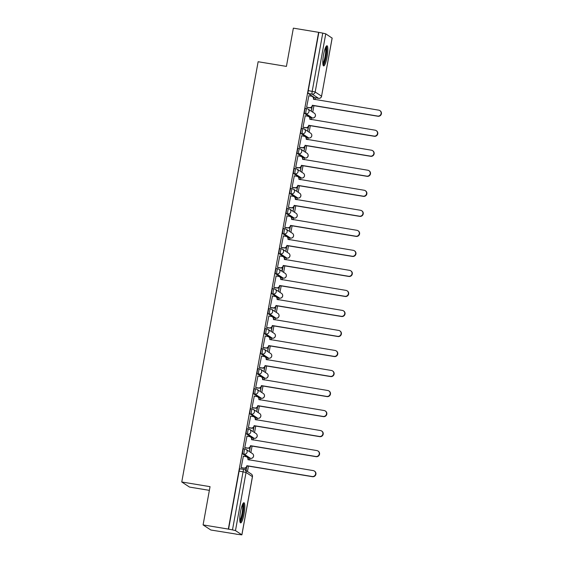 <?xml version="1.0" encoding="UTF-8"?>
<svg xmlns="http://www.w3.org/2000/svg" width="563" height="563" viewBox="0 0 563 563"><rect width="100%" height="100%" fill="white"/><g stroke="black" fill="none" stroke-linecap="round" stroke-linejoin="round"><path stroke-width="0.84" d="M244.989 449.007L243.68 448.795A2.618 0.493 99.4 0 0 243.638 448.774A2.618 0.493 99.4 0 0 242.759 451.062A2.618 0.493 99.4 0 0 242.744 453.926L244.138 454.158A2.618 0.493 -80.6 0 1 244.159 451.294A2.618 0.493 -80.6 0 1 245.032 449.007A2.618 0.493 -80.6 0 1 245.074 449.021A2.618 2.562 123.3 0 1 247.143 452.012A2.618 2.562 -56.7 0 1 244.138 454.158L250.521 458.359A2.618 2.562 -56.7 0 0 252.428 453.602A2.618 2.618 0 0 1 250.563 458.373A2.618 0.493 -80.6 0 1 250.521 458.359L249.127 458.127L242.744 453.926M248.628 428.985L247.319 428.767A2.618 0.493 99.4 0 0 247.277 428.753A2.618 0.493 99.4 0 0 246.397 431.04A2.618 0.493 99.4 0 0 246.383 433.904L247.776 434.129A2.618 0.493 -80.6 0 1 247.797 431.272A2.618 0.493 -80.6 0 1 248.67 428.985A2.618 0.493 -80.6 0 1 248.712 428.999A2.618 2.562 123.3 0 1 250.781 431.983A2.618 2.562 -56.7 0 1 247.776 434.129L254.159 438.331A2.618 2.562 -56.7 0 0 256.066 433.58A2.618 2.618 0 0 1 254.202 438.345A2.618 0.493 -80.6 0 1 254.159 438.331L252.766 438.098L246.383 433.904M252.273 408.963L250.957 408.745A2.618 0.493 99.4 0 0 250.915 408.724A2.618 0.493 99.4 0 0 250.042 411.011A2.618 0.493 99.4 0 0 250.021 413.875L251.422 414.108A2.618 0.493 -80.6 0 1 251.436 411.243A2.618 0.493 -80.6 0 1 252.315 408.956A2.618 0.493 -80.6 0 1 252.351 408.97A2.618 2.562 123.3 0 1 254.42 411.961A2.618 2.562 -56.7 0 1 251.422 414.108L257.798 418.309A2.618 2.562 -56.7 0 0 259.705 413.552A2.618 2.618 0 0 1 257.84 418.323A2.618 0.493 -80.6 0 1 257.798 418.309L256.404 418.077L250.021 413.875M255.912 388.934L254.596 388.716A2.618 0.493 99.4 0 0 254.553 388.702A2.618 0.493 99.4 0 0 253.681 390.989A2.618 0.493 99.4 0 0 253.66 393.854L255.06 394.086A2.618 0.493 -80.6 0 1 255.074 391.222A2.618 0.493 -80.6 0 1 255.954 388.934A2.618 0.493 -80.6 0 1 255.989 388.949A2.618 2.562 123.3 0 1 258.058 391.932A2.618 2.562 -56.7 0 1 255.06 394.086L261.436 398.28A2.618 2.562 -56.7 0 0 263.343 393.53A2.618 2.618 0 0 1 261.478 398.301A2.618 0.493 -80.6 0 1 261.436 398.28L260.043 398.055L253.66 393.854M259.55 368.913L258.234 368.695A2.618 0.493 99.4 0 0 258.199 368.681A2.618 0.493 99.4 0 0 257.319 370.968A2.618 0.493 99.4 0 0 257.305 373.825L258.699 374.057A2.618 0.493 -80.6 0 1 258.713 371.193A2.618 0.493 -80.6 0 1 259.592 368.906A2.618 0.493 -80.6 0 1 259.627 368.927A2.618 2.562 123.3 0 1 261.696 371.911A2.618 2.562 -56.7 0 1 258.699 374.057L265.082 378.259A2.618 2.562 -56.7 0 0 266.982 373.501A2.618 2.618 0 0 1 265.117 378.273A2.618 0.493 -80.6 0 1 265.082 378.259L263.681 378.026L257.305 373.825M263.188 348.884L261.872 348.666A2.618 0.493 99.4 0 0 261.837 348.652A2.618 0.493 99.4 0 0 260.958 350.939A2.618 0.493 99.4 0 0 260.943 353.803L262.337 354.036A2.618 0.493 -80.6 0 1 262.351 351.171A2.618 0.493 -80.6 0 1 263.231 348.884A2.618 0.493 -80.6 0 1 263.266 348.898A2.618 2.562 123.3 0 1 265.342 351.889A2.618 2.562 -56.7 0 1 262.337 354.036L268.72 358.237A2.618 2.562 -56.7 0 0 270.62 353.48A2.618 2.618 0 0 1 268.755 358.251A2.618 0.493 -80.6 0 1 268.72 358.237L267.319 358.005L260.943 353.803M266.827 328.862L265.511 328.644A2.618 0.493 99.4 0 0 265.476 328.63A2.618 0.493 99.4 0 0 264.596 330.917A2.618 0.493 99.4 0 0 264.582 333.782L265.975 334.007A2.618 0.493 -80.6 0 1 265.989 331.143A2.618 0.493 -80.6 0 1 266.869 328.862A2.618 0.493 -80.6 0 1 266.911 328.876A2.618 2.562 123.3 0 1 268.98 331.86A2.618 2.562 -56.7 0 1 265.975 334.007L272.358 338.208A2.618 2.562 -56.7 0 0 274.265 333.458A2.618 2.618 0 0 1 272.393 338.222A2.618 0.493 -80.6 0 1 272.358 338.208L270.965 337.976L264.582 333.782M270.465 308.841L269.149 308.623A2.618 0.493 99.4 0 0 269.114 308.601A2.618 0.493 99.4 0 0 268.234 310.889A2.618 0.493 99.4 0 0 268.22 313.753L269.614 313.985A2.618 0.493 -80.6 0 1 269.628 311.121A2.618 0.493 -80.6 0 1 270.507 308.834A2.618 0.493 -80.6 0 1 270.55 308.848A2.618 2.562 123.3 0 1 272.619 311.839A2.618 2.562 -56.7 0 1 269.614 313.985L275.997 318.186A2.618 2.562 -56.7 0 0 277.904 313.429A2.618 2.618 0 0 1 276.032 318.201A2.618 0.493 -80.6 0 1 275.997 318.186L274.603 317.954L268.22 313.753M274.104 288.812L272.795 288.594A2.618 0.493 99.4 0 0 272.752 288.58A2.618 0.493 99.4 0 0 271.873 290.867A2.618 0.493 99.4 0 0 271.859 293.731L273.252 293.963A2.618 0.493 -80.6 0 1 273.266 291.099A2.618 0.493 -80.6 0 1 274.146 288.812A2.618 0.493 -80.6 0 1 274.188 288.826A2.618 2.562 123.3 0 1 276.257 291.81A2.618 2.562 -56.7 0 1 273.252 293.963L279.635 298.158A2.618 2.562 -56.7 0 0 281.542 293.407A2.618 2.618 0 0 1 279.677 298.179A2.618 0.493 -80.6 0 1 279.635 298.158L278.242 297.933L271.859 293.731M277.742 268.79L276.433 268.572A2.618 0.493 99.4 0 0 276.391 268.558A2.618 0.493 99.4 0 0 275.511 270.838A2.618 0.493 99.4 0 0 275.497 273.702L276.89 273.935A2.618 0.493 -80.6 0 1 276.905 271.07A2.618 0.493 -80.6 0 1 277.784 268.783A2.618 0.493 -80.6 0 1 277.826 268.804A2.618 2.562 123.3 0 1 279.895 271.788A2.618 2.562 -56.7 0 1 276.89 273.935L283.273 278.136A2.618 2.562 -56.7 0 0 285.181 273.379A2.618 2.618 0 0 1 283.316 278.15A2.618 0.493 -80.6 0 1 283.273 278.136L281.88 277.904L275.497 273.702M281.38 248.762L280.071 248.543A2.618 0.493 99.4 0 0 280.029 248.529A2.618 0.493 99.4 0 0 279.149 250.816A2.618 0.493 99.4 0 0 279.135 253.681L280.529 253.913A2.618 0.493 -80.6 0 1 280.55 251.049A2.618 0.493 -80.6 0 1 281.423 248.762A2.618 0.493 -80.6 0 1 281.465 248.776A2.618 2.562 123.3 0 1 283.534 251.767A2.618 2.562 -56.7 0 1 280.529 253.913L286.912 258.114A2.618 2.562 -56.7 0 0 288.819 253.357A2.618 2.618 0 0 1 286.954 258.128A2.618 0.493 -80.6 0 1 286.912 258.114L285.518 257.882L279.135 253.681M285.019 228.74L283.71 228.522A2.618 0.493 99.4 0 0 283.668 228.508A2.618 0.493 99.4 0 0 282.788 230.795A2.618 0.493 99.4 0 0 282.774 233.659L284.167 233.884A2.618 0.493 -80.6 0 1 284.188 231.02A2.618 0.493 -80.6 0 1 285.061 228.74A2.618 0.493 -80.6 0 1 285.103 228.754A2.618 2.562 123.3 0 1 287.172 231.738A2.618 2.562 -56.7 0 1 284.167 233.884L290.55 238.086A2.618 2.562 -56.7 0 0 292.457 233.335A2.618 2.618 0 0 1 290.592 238.1A2.618 0.493 -80.6 0 1 290.55 238.086L289.157 237.853L282.774 233.659M288.664 208.711L287.348 208.5A2.618 0.493 99.4 0 0 287.306 208.479A2.618 0.493 99.4 0 0 286.433 210.766A2.618 0.493 99.4 0 0 286.412 213.63L287.813 213.863A2.618 0.493 -80.6 0 1 287.827 210.998A2.618 0.493 -80.6 0 1 288.706 208.711A2.618 0.493 -80.6 0 1 288.742 208.725A2.618 2.562 123.3 0 1 290.811 211.716A2.618 2.562 -56.7 0 1 287.813 213.863L294.189 218.064A2.618 2.562 -56.7 0 0 296.096 213.307A2.618 2.618 0 0 1 294.231 218.078A2.618 0.493 -80.6 0 1 294.189 218.064L292.795 217.832L286.412 213.63M292.303 188.689L290.987 188.471A2.618 0.493 99.4 0 0 290.944 188.457A2.618 0.493 99.4 0 0 290.072 190.744A2.618 0.493 99.4 0 0 290.051 193.609L291.451 193.841A2.618 0.493 -80.6 0 1 291.465 190.977A2.618 0.493 -80.6 0 1 292.345 188.689A2.618 0.493 -80.6 0 1 292.38 188.704A2.618 2.562 123.3 0 1 294.449 191.687A2.618 2.562 -56.7 0 1 291.451 193.841L297.827 198.035A2.618 2.562 -56.7 0 0 299.734 193.285A2.618 2.618 0 0 1 297.869 198.056A2.618 0.493 -80.6 0 1 297.827 198.035L296.434 197.81L290.051 193.609M295.941 168.668L294.625 168.45A2.618 0.493 99.4 0 0 294.59 168.436A2.618 0.493 99.4 0 0 293.71 170.716A2.618 0.493 99.4 0 0 293.696 173.58L295.089 173.812A2.618 0.493 -80.6 0 1 295.103 170.948A2.618 0.493 -80.6 0 1 295.983 168.661A2.618 0.493 -80.6 0 1 296.018 168.682A2.618 2.562 123.3 0 1 298.087 171.666A2.618 2.562 -56.7 0 1 295.089 173.812L301.472 178.014A2.618 2.562 -56.7 0 0 303.373 173.256A2.618 2.618 0 0 1 301.508 178.028A2.618 0.493 -80.6 0 1 301.472 178.014L300.072 177.781L293.696 173.58M299.579 148.639L298.263 148.421A2.618 0.493 99.4 0 0 298.228 148.407A2.618 0.493 99.4 0 0 297.348 150.694A2.618 0.493 99.4 0 0 297.334 153.558L298.728 153.79A2.618 0.493 -80.6 0 1 298.742 150.926A2.618 0.493 -80.6 0 1 299.622 148.639A2.618 0.493 -80.6 0 1 299.657 148.653A2.618 2.562 123.3 0 1 301.733 151.644A2.618 2.562 -56.7 0 1 298.728 153.79L305.111 157.985A2.618 2.562 -56.7 0 0 307.011 153.235A2.618 2.618 0 0 1 305.146 158.006A2.618 0.493 -80.6 0 1 305.111 157.985L303.71 157.76L297.334 153.558M303.218 128.617L301.902 128.399A2.618 0.493 99.4 0 0 301.867 128.385A2.618 0.493 99.4 0 0 300.987 130.672A2.618 0.493 99.4 0 0 300.973 133.537L302.366 133.762A2.618 0.493 -80.6 0 1 302.38 130.898A2.618 0.493 -80.6 0 1 303.26 128.61A2.618 0.493 -80.6 0 1 303.302 128.631A2.618 2.562 123.3 0 1 305.371 131.615A2.618 2.562 -56.7 0 1 302.366 133.762L308.749 137.963A2.618 2.562 -56.7 0 0 310.656 133.206A2.618 2.618 0 0 1 308.784 137.977A2.618 0.493 -80.6 0 1 308.749 137.963L307.349 137.731L300.973 133.537M306.856 108.589L305.54 108.377A2.618 0.493 99.4 0 0 305.505 108.356A2.618 0.493 99.4 0 0 304.625 110.644A2.618 0.493 99.4 0 0 304.611 113.508L306.005 113.74A2.618 0.493 -80.6 0 1 306.019 110.876A2.618 0.493 -80.6 0 1 306.898 108.589A2.618 0.493 -80.6 0 1 306.941 108.603A2.618 2.562 123.3 0 1 309.01 111.594A2.618 2.562 -56.7 0 1 306.005 113.74L312.388 117.941A2.618 2.562 -56.7 0 0 314.295 113.184A2.618 2.618 0 0 1 312.423 117.956A2.618 0.493 -80.6 0 1 312.388 117.941L310.994 117.709L304.611 113.508M327.082 56.99A10.211 1.928 99.4 0 0 326.99 45.758A10.211 1.928 99.4 0 0 323.57 54.674A10.211 1.928 99.4 0 0 323.662 65.906A10.211 1.928 99.4 0 0 327.082 56.99M244.039 513.963A10.211 1.928 99.4 0 0 243.948 502.731A10.211 1.928 99.4 0 0 240.521 511.647A10.211 1.928 99.4 0 0 240.612 522.879A10.211 1.928 99.4 0 0 244.039 513.963M203.088 524.913L210.041 486.664L181.758 481.984L258.135 61.726L286.419 66.399L293.365 28.15L318.609 32.323L228.332 529.086L203.088 524.913L210.822 530.001L236.08 534.069M247.453 471.498L248.431 466.108M249.529 460.062L249.859 458.254M250.887 452.589L252.069 446.086M253.174 440.041L253.498 438.232M254.532 432.567L255.715 426.064M256.812 420.019L257.136 418.21M258.171 412.538L259.353 406.036M260.451 399.99L260.775 398.182M261.809 392.517L262.991 386.014M264.089 379.969L264.42 378.16M265.447 372.495L266.63 365.985M267.728 359.94L268.058 358.131M269.086 352.466L270.268 345.964M271.366 339.918L271.697 338.11M272.724 332.444L273.907 325.935M275.004 319.897L275.335 318.088M276.363 312.416L277.545 305.913M278.643 299.868L278.974 298.059M280.001 292.394L281.183 285.891M282.281 279.846L282.612 278.038M283.639 272.372L284.822 265.863M285.92 259.817L286.25 258.009M287.278 252.344L288.46 245.841M289.565 239.796L289.889 237.987M290.923 232.322L292.106 225.812M293.203 219.767L293.527 217.958M294.562 212.293L295.744 205.791M296.842 199.745L297.165 197.937M298.2 192.272L299.382 185.769M300.48 179.724L300.811 177.915M301.838 172.25L303.021 165.74M304.119 159.695L304.449 157.886M305.477 152.221L306.659 145.718M307.757 139.673L308.088 137.865M309.115 132.199L310.297 125.69M311.395 119.645L311.726 117.836M312.754 112.171L313.936 105.668M315.034 99.623L315.364 97.814M209.373 490.359L189.499 487.072L181.758 481.984M236.066 534.174L241.893 534.85L235.475 530.599L232.484 529.889L243.054 471.738A2.618 0.493 -80.6 0 1 243.934 469.451A2.618 0.493 -80.6 0 1 243.969 469.465A2.618 2.562 -56.7 0 1 244.947 469.845A2.618 2.618 0 0 0 243.934 469.451L240 468.803A2.618 0.493 -80.6 0 1 240.042 468.817L243.892 469.451M228.332 529.086L232.484 529.889M314.71 97.695A2.618 0.493 -80.6 0 1 314.668 97.702A2.618 0.493 -80.6 0 1 314.633 97.681L308.25 93.486L312.184 94.134A2.618 0.493 -80.6 0 1 312.198 91.269L322.761 33.118L325.752 33.836L332.121 38.115M322.761 33.118L318.609 32.323M308.869 95.759L306.61 107.209L306.962 107.357M311.656 107.244L311.459 110.397L312.12 106.759M305.23 115.788L302.971 127.238L303.323 127.379M308.017 127.273L307.82 130.426L308.482 126.788M301.592 135.81L299.333 147.26L299.685 147.407M304.379 147.295L304.182 150.448L304.843 146.809M297.954 155.831L295.695 167.281L296.047 167.429M300.741 167.317L300.543 170.476L301.205 166.831M294.315 175.86L292.056 187.31L292.408 187.458M297.102 187.345L296.905 190.498L297.567 186.86M290.677 195.882L288.418 207.332L288.77 207.48M293.457 207.367L293.267 210.527L293.928 206.881M287.031 215.911L284.779 227.361L285.131 227.508M289.818 227.396L289.628 230.549L290.29 226.91M283.393 235.932L281.141 247.382L281.493 247.53M286.18 247.417L285.99 250.57L286.651 246.932M279.755 255.954L277.503 267.404L277.855 267.552M282.542 267.446L282.007 270.374L282.352 270.599L283.013 266.961M276.116 275.983L273.864 287.433L274.216 287.58M278.903 287.468L278.706 290.621L279.368 286.982M272.478 296.004L270.219 307.454L270.571 307.602M275.265 307.489L275.068 310.649L275.729 307.004M268.84 316.033L266.581 327.483L266.932 327.631M271.626 327.518L271.429 330.671L272.091 327.033M265.201 336.055L262.942 347.505L263.294 347.652M267.988 347.54L267.791 350.693L268.452 347.054M261.563 356.083L259.304 367.526L259.656 367.674M264.35 367.569L264.153 370.721L264.814 367.083M257.924 376.105L255.665 387.555L256.017 387.703M260.711 387.59L260.514 390.743L261.176 387.105M254.286 396.127L252.027 407.577L252.379 407.725M257.066 407.612L256.876 410.772L257.537 407.126M250.641 416.156L248.389 427.606L248.74 427.753M253.427 427.641L253.237 430.794L253.899 427.155M247.002 436.177L244.75 447.627L245.102 447.775M249.789 447.662L249.599 450.815L250.261 447.177M243.364 456.206L241.112 467.656L241.464 467.797M246.01 470.548L246.622 467.206M228.557 529.234L239.12 471.09A2.618 0.493 -80.6 0 1 240 468.803M318.834 32.471L308.264 90.622A2.618 0.493 99.4 0 0 308.25 93.486M246.151 467.691L245.672 470.323M306.624 107.16L309.312 107.603A2.618 2.562 -56.7 0 0 312.31 105.45L312.606 105.647A2.618 2.562 123.3 0 1 309.601 107.793L306.793 107.329M312.345 105.26L377.66 116.062A3.012 2.949 -56.7 0 0 379.856 110.594A3.012 2.949 -56.7 0 0 378.737 110.158L313.457 99.165A2.618 2.562 -56.7 0 0 312.359 96.554L312.655 96.752A2.618 2.562 123.3 0 1 313.753 99.355L313.739 99.412M379.856 110.594L380.145 110.784A3.012 2.949 123.3 0 1 377.956 116.252L312.641 105.457M312.359 96.554A2.618 2.562 -56.7 0 0 311.388 96.174L308.7 95.731M302.985 127.182L305.674 127.625A2.618 2.562 -56.7 0 0 308.672 125.479L308.967 125.669A2.618 2.562 123.3 0 1 305.962 127.822L303.154 127.351M308.707 125.289L374.022 136.084A3.012 2.949 -56.7 0 0 376.218 130.616A3.012 2.949 -56.7 0 0 375.099 130.18L309.819 119.187A2.618 2.562 -56.7 0 0 308.721 116.583L309.017 116.773A2.618 2.562 123.3 0 1 310.107 119.384L310.1 119.433M376.218 130.616L376.506 130.813A3.012 2.949 123.3 0 1 374.318 136.281L309.003 125.479M308.721 116.583A2.618 2.562 -56.7 0 0 307.75 116.203L305.062 115.76M299.347 147.203L302.035 147.654A2.618 2.562 -56.7 0 0 305.033 145.5L305.329 145.697A2.618 2.562 123.3 0 1 302.324 147.844L299.516 147.379M305.069 145.31L370.384 156.113A3.012 2.949 -56.7 0 0 372.579 150.645A3.012 2.949 -56.7 0 0 371.46 150.208L306.181 139.216A2.618 2.562 -56.7 0 0 305.083 136.605L305.371 136.802A2.618 2.562 123.3 0 1 306.469 139.406L306.462 139.455M372.579 150.645L372.868 150.835A3.012 2.949 123.3 0 1 370.679 156.303L305.364 145.5M305.083 136.605A2.618 2.562 -56.7 0 0 304.111 136.225L301.423 135.782M325.808 46.961A8.839 1.668 -80.6 0 1 326.434 48.664A8.839 1.668 -80.6 0 1 325.484 58.39A8.839 1.668 -80.6 0 1 322.93 64.386M322.824 63.38A8.185 1.548 99.4 0 0 324.971 57.102A8.185 1.548 99.4 0 0 325.646 49.08A8.185 1.548 99.4 0 0 325.386 47.89M323.197 65.421A10.148 1.921 99.4 0 0 325.886 57.707A10.148 1.921 99.4 0 0 326.751 47.623A10.148 1.921 99.4 0 0 326.392 46.067M242.766 503.934A8.839 1.668 -80.6 0 1 243.392 505.637A8.839 1.668 -80.6 0 1 242.442 515.356A8.839 1.668 -80.6 0 1 239.88 521.359M239.782 520.346A8.185 1.548 99.4 0 0 241.921 514.075A8.185 1.548 99.4 0 0 242.597 506.046A8.185 1.548 99.4 0 0 242.343 504.856M240.148 522.394A10.148 1.921 99.4 0 0 242.843 514.681A10.148 1.921 99.4 0 0 243.702 504.596A10.148 1.921 99.4 0 0 243.35 503.04M295.709 167.232L298.39 167.675A2.618 2.562 -56.7 0 0 301.395 165.529L301.691 165.719A2.618 2.562 123.3 0 1 298.686 167.865L295.878 167.401M301.43 165.332L366.745 176.135A3.012 2.949 -56.7 0 0 368.934 170.666A3.012 2.949 -56.7 0 0 367.822 170.23L302.542 159.238A2.618 2.562 -56.7 0 0 301.444 156.634L301.733 156.824A2.618 2.562 123.3 0 1 302.831 159.428L302.824 159.484M368.934 170.666L369.229 170.863A3.012 2.949 123.3 0 1 367.041 176.325L301.726 165.529M301.444 156.634A2.618 2.562 -56.7 0 0 300.466 156.254L297.785 155.803M292.063 187.254L294.752 187.697A2.618 2.562 -56.7 0 0 297.757 185.551L298.052 185.748A2.618 2.562 123.3 0 1 295.047 187.894L292.239 187.43M297.792 185.361L363.107 196.156A3.012 2.949 -56.7 0 0 365.296 190.695A3.012 2.949 -56.7 0 0 364.177 190.252L298.897 179.259A2.618 2.562 -56.7 0 0 297.806 176.655L298.094 176.845A2.618 2.562 123.3 0 1 299.192 179.456L299.185 179.506M365.296 190.695L365.591 190.885A3.012 2.949 123.3 0 1 363.402 196.353L298.087 185.551M297.806 176.655A2.618 2.562 -56.7 0 0 296.828 176.275L294.139 175.832M288.425 207.283L291.113 207.726A2.618 2.562 -56.7 0 0 294.118 205.579L294.414 205.769A2.618 2.562 123.3 0 1 291.409 207.916L288.601 207.451M294.153 205.382L359.468 216.185A3.012 2.949 -56.7 0 0 361.657 210.717A3.012 2.949 -56.7 0 0 360.538 210.281L295.258 199.288A2.618 2.562 -56.7 0 0 294.16 196.677L294.456 196.874A2.618 2.562 123.3 0 1 295.554 199.478L295.547 199.534M361.657 210.717L361.953 210.907A3.012 2.949 123.3 0 1 359.764 216.375L294.449 205.579M294.16 196.677A2.618 2.562 -56.7 0 0 293.189 196.297L290.501 195.854M284.787 227.304L287.475 227.748A2.618 2.562 -56.7 0 0 290.48 225.601L290.775 225.791A2.618 2.562 123.3 0 1 287.77 227.945L284.962 227.48M290.515 225.411L355.83 236.207A3.012 2.949 -56.7 0 0 358.019 230.739A3.012 2.949 -56.7 0 0 356.9 230.302L291.62 219.31A2.618 2.562 -56.7 0 0 290.522 216.706L290.818 216.896A2.618 2.562 123.3 0 1 291.916 219.507L291.908 219.556M358.019 230.739L358.314 230.936A3.012 2.949 123.3 0 1 356.119 236.404L290.804 225.601M290.522 216.706A2.618 2.562 -56.7 0 0 289.551 216.326L286.863 215.882M281.148 247.326L283.836 247.776A2.618 2.562 -56.7 0 0 286.841 245.623L287.13 245.82A2.618 2.562 123.3 0 1 284.132 247.966L281.324 247.502M286.877 245.433L352.192 256.235A3.012 2.949 -56.7 0 0 354.38 250.767A3.012 2.949 -56.7 0 0 353.261 250.331L287.982 239.338A2.618 2.562 -56.7 0 0 286.884 236.727L287.179 236.924A2.618 2.562 123.3 0 1 288.277 239.528L288.263 239.578M354.38 250.767L354.676 250.957A3.012 2.949 123.3 0 1 352.48 256.425L287.165 245.623M286.884 236.727A2.618 2.562 -56.7 0 0 285.913 236.347L283.224 235.904M277.51 267.355L280.198 267.798A2.618 2.562 -56.7 0 0 283.203 265.652L283.492 265.842A2.618 2.562 123.3 0 1 280.494 267.988L277.679 267.524M283.238 265.454L348.553 276.257A3.012 2.949 -56.7 0 0 350.742 270.789A3.012 2.949 -56.7 0 0 349.623 270.353L284.343 259.36A2.618 2.562 -56.7 0 0 283.245 256.756L283.541 256.946A2.618 2.562 123.3 0 1 284.639 259.55L284.625 259.606M350.742 270.789L351.038 270.986A3.012 2.949 123.3 0 1 348.842 276.454L283.527 265.652M283.245 256.756A2.618 2.562 -56.7 0 0 282.274 256.376L279.586 255.926M273.871 287.376L276.56 287.82A2.618 2.562 -56.7 0 0 279.565 285.673L279.853 285.87A2.618 2.562 123.3 0 1 276.855 288.017L274.04 287.552M279.6 285.483L344.908 296.286A3.012 2.949 -56.7 0 0 347.104 290.818A3.012 2.949 -56.7 0 0 345.985 290.381L280.705 279.382A2.618 2.562 -56.7 0 0 279.607 276.778L279.902 276.968A2.618 2.562 123.3 0 1 281 279.579L280.986 279.628M347.104 290.818L347.399 291.008A3.012 2.949 123.3 0 1 345.203 296.476L279.888 285.673M279.607 276.778A2.618 2.562 -56.7 0 0 278.636 276.398L275.947 275.954M270.233 307.405L272.921 307.848A2.618 2.562 -56.7 0 0 275.919 305.702L276.215 305.892A2.618 2.562 123.3 0 1 273.21 308.038L270.402 307.574M275.954 305.505L341.269 316.307A3.012 2.949 -56.7 0 0 343.465 310.839A3.012 2.949 -56.7 0 0 342.346 310.403L277.066 299.41A2.618 2.562 -56.7 0 0 275.969 296.8L276.264 296.997A2.618 2.562 123.3 0 1 277.362 299.6L277.348 299.657M343.465 310.839L343.754 311.029A3.012 2.949 123.3 0 1 341.565 316.497L276.25 305.702M275.969 296.8A2.618 2.562 -56.7 0 0 274.997 296.419L272.309 295.976M266.595 327.427L269.283 327.87A2.618 2.562 -56.7 0 0 272.281 325.724L272.576 325.914A2.618 2.562 123.3 0 1 269.571 328.067L266.763 327.603M272.316 325.534L337.631 336.329A3.012 2.949 -56.7 0 0 339.827 330.861A3.012 2.949 -56.7 0 0 338.708 330.425L273.428 319.432A2.618 2.562 -56.7 0 0 272.33 316.828L272.626 317.018A2.618 2.562 123.3 0 1 273.717 319.629L273.709 319.678M339.827 330.861L340.115 331.058A3.012 2.949 123.3 0 1 337.927 336.526L272.612 325.724M272.33 316.828A2.618 2.562 -56.7 0 0 271.359 316.448L268.671 316.005M262.956 347.448L265.645 347.899A2.618 2.562 -56.7 0 0 268.642 345.745L268.938 345.942A2.618 2.562 123.3 0 1 265.933 348.089L263.125 347.624M268.678 345.555L333.993 356.358A3.012 2.949 -56.7 0 0 336.188 350.89A3.012 2.949 -56.7 0 0 335.069 350.453L269.79 339.461A2.618 2.562 -56.7 0 0 268.692 336.85L268.98 337.047A2.618 2.562 123.3 0 1 270.078 339.651L270.071 339.707M336.188 350.89L336.477 351.08A3.012 2.949 123.3 0 1 334.288 356.548L268.973 345.745M268.692 336.85A2.618 2.562 -56.7 0 0 267.721 336.47L265.032 336.027M259.318 367.477L261.999 367.92A2.618 2.562 -56.7 0 0 265.004 365.774L265.3 365.964A2.618 2.562 123.3 0 1 262.295 368.111L259.487 367.646M265.039 365.577L330.354 376.38A3.012 2.949 -56.7 0 0 332.543 370.911A3.012 2.949 -56.7 0 0 331.431 370.475L266.151 359.483A2.618 2.562 -56.7 0 0 265.053 356.879L265.342 357.069A2.618 2.562 123.3 0 1 266.44 359.673L266.433 359.729M332.543 370.911L332.839 371.108A3.012 2.949 123.3 0 1 330.65 376.577L265.335 365.774M265.053 356.879A2.618 2.562 -56.7 0 0 264.075 356.499L261.394 356.055M255.672 387.499L258.361 387.942A2.618 2.562 -56.7 0 0 261.366 385.796L261.661 385.993A2.618 2.562 123.3 0 1 258.656 388.139L255.848 387.675M261.401 385.606L326.716 396.408A3.012 2.949 -56.7 0 0 328.905 390.94A3.012 2.949 -56.7 0 0 327.786 390.504L262.513 379.504A2.618 2.562 -56.7 0 0 261.415 376.9L261.704 377.097A2.618 2.562 123.3 0 1 262.801 379.701L262.794 379.751M328.905 390.94L329.2 391.13A3.012 2.949 123.3 0 1 327.012 396.598L261.696 385.796M261.415 376.9A2.618 2.562 -56.7 0 0 260.437 376.52L257.748 376.077M252.034 407.528L254.722 407.971A2.618 2.562 -56.7 0 0 257.727 405.824L258.023 406.014A2.618 2.562 123.3 0 1 255.018 408.161L252.21 407.696M257.763 405.627L323.078 416.43A3.012 2.949 -56.7 0 0 325.266 410.962A3.012 2.949 -56.7 0 0 324.147 410.526L258.867 399.533A2.618 2.562 -56.7 0 0 257.77 396.929L258.065 397.119A2.618 2.562 123.3 0 1 259.163 399.723L259.156 399.779M325.266 410.962L325.562 411.159A3.012 2.949 123.3 0 1 323.373 416.62L258.058 405.824M257.77 396.929A2.618 2.562 -56.7 0 0 256.798 396.549L254.11 396.099M248.396 427.549L251.084 427.993A2.618 2.562 -56.7 0 0 254.089 425.846L254.385 426.036A2.618 2.562 123.3 0 1 251.379 428.19L248.572 427.725M254.124 425.656L319.439 436.452A3.012 2.949 -56.7 0 0 321.628 430.991A3.012 2.949 -56.7 0 0 320.509 430.547L255.229 419.555A2.618 2.562 -56.7 0 0 254.131 416.951L254.427 417.141A2.618 2.562 123.3 0 1 255.525 419.752L255.518 419.801M321.628 430.991L321.923 431.181A3.012 2.949 123.3 0 1 319.728 436.649L254.42 425.846M254.131 416.951A2.618 2.562 -56.7 0 0 253.16 416.571L250.472 416.127M244.757 447.578L247.446 448.021A2.618 2.562 -56.7 0 0 250.451 445.868L250.739 446.065A2.618 2.562 123.3 0 1 247.741 448.211L244.933 447.747M250.486 445.678L315.801 456.48A3.012 2.949 -56.7 0 0 317.989 451.012A3.012 2.949 -56.7 0 0 316.87 450.576L251.591 439.583A2.618 2.562 -56.7 0 0 250.493 436.972L250.788 437.17A2.618 2.562 123.3 0 1 251.886 439.773L251.879 439.83M317.989 451.012L318.285 451.202A3.012 2.949 123.3 0 1 316.089 456.67L250.774 445.875M250.493 436.972A2.618 2.562 -56.7 0 0 249.522 436.592L246.833 436.149M241.119 467.6L243.807 468.043A2.618 2.562 -56.7 0 0 246.812 465.897L247.101 466.087A2.618 2.562 123.3 0 1 244.103 468.233L241.288 467.769M246.847 465.707L312.162 476.502A3.012 2.949 -56.7 0 0 314.351 471.034A3.012 2.949 -56.7 0 0 313.232 470.598L247.952 459.605A2.618 2.562 -56.7 0 0 246.854 457.001L247.15 457.191A2.618 2.562 123.3 0 1 248.248 459.802L248.234 459.851M314.351 471.034L314.647 471.231A3.012 2.949 123.3 0 1 312.451 476.699L247.136 465.897M246.854 457.001A2.618 2.562 -56.7 0 0 245.883 456.621L243.195 456.178M241.858 534.801L252.421 476.65L246.038 472.456L235.475 530.599M314.633 97.681L318.559 98.335L312.184 94.134A2.618 2.562 123.3 0 0 315.181 91.987L321.564 96.189L332.135 38.038M325.752 33.836L315.181 91.987L308.264 90.622M312.472 117.948A2.618 0.493 -80.6 0 1 312.423 117.956L311.029 117.723M308.834 137.977A2.618 0.493 -80.6 0 1 308.784 137.977L307.391 137.752M301.557 178.028A2.618 0.493 -80.6 0 1 301.508 178.028L300.114 177.795M297.918 198.049A2.618 0.493 -80.6 0 1 297.869 198.056L296.476 197.824M283.358 278.15A2.618 0.493 -80.6 0 1 283.316 278.15L281.915 277.918M276.081 318.201A2.618 0.493 -80.6 0 1 276.032 318.201L274.638 317.968M261.528 398.294A2.618 0.493 -80.6 0 1 261.478 398.301L260.085 398.069M254.244 438.345A2.618 0.493 -80.6 0 1 254.202 438.345L252.808 438.12M250.605 458.366A2.618 0.493 -80.6 0 1 250.563 458.373L249.17 458.141M318.644 98.349A2.618 0.493 -80.6 0 1 318.602 98.349A2.618 0.493 -80.6 0 1 318.559 98.335A2.618 2.562 123.3 0 0 321.564 96.189L332.17 38.087M239.12 471.09L246.038 472.456A2.618 2.562 -56.7 0 0 244.947 469.845L251.323 474.046A2.618 2.562 -56.7 0 1 252.421 476.65L252.407 476.734M243.638 448.774L245.032 449.007A2.618 2.618 0 0 1 246.045 449.401L252.428 453.602M247.277 428.753L248.67 428.985A2.618 2.618 0 0 1 249.683 429.379L256.066 433.58M250.915 408.724L252.315 408.956A2.618 2.618 0 0 1 253.322 409.357L259.705 413.552M254.553 388.702L255.954 388.934A2.618 2.618 0 0 1 256.96 389.329L263.343 393.53M258.199 368.681L259.592 368.906A2.618 2.618 0 0 1 260.606 369.307L266.982 373.501M261.837 348.652L263.231 348.884A2.618 2.618 0 0 1 264.244 349.278L270.62 353.48M265.476 328.63L266.869 328.862A2.618 2.618 0 0 1 267.882 329.256L274.265 333.458M269.114 308.601L270.507 308.834A2.618 2.618 0 0 1 271.521 309.228L277.904 313.429M272.752 288.58L274.146 288.812A2.618 2.618 0 0 1 275.159 289.206L281.542 293.407M276.391 268.558L277.784 268.783A2.618 2.618 0 0 1 278.798 269.184L285.181 273.379M280.029 248.529L281.423 248.762A2.618 2.618 0 0 1 282.436 249.156L288.819 253.357M283.668 228.508L285.061 228.74A2.618 2.618 0 0 1 286.074 229.134L292.457 233.335M287.306 208.479L288.706 208.711A2.618 2.618 0 0 1 289.713 209.105L296.096 213.307M290.944 188.457L292.345 188.689A2.618 2.618 0 0 1 293.351 189.084L299.734 193.285M294.59 168.436L295.983 168.661A2.618 2.618 0 0 1 296.997 169.062L303.373 173.256M298.228 148.407L299.622 148.639A2.618 2.618 0 0 1 300.635 149.033L307.011 153.235M301.867 128.385L303.26 128.61A2.618 2.618 0 0 1 304.273 129.011L310.656 133.206M305.505 108.356L306.898 108.589A2.618 2.618 0 0 1 307.912 108.983L314.295 113.184M303.753 157.774L305.146 158.006M292.837 217.846L294.231 218.078M289.199 237.875L290.592 238.1M285.554 257.896L286.954 258.128M278.277 297.947L279.677 298.179M271 337.997L272.393 338.222M267.362 358.019L268.755 358.251M263.723 378.04L265.117 378.273M256.446 418.091L257.84 418.323M314.668 97.702L318.602 98.349A2.618 2.618 0 0 0 321.607 96.238M241.893 534.85L252.463 476.699A2.618 2.618 0 0 0 251.323 474.046"/></g></svg>
